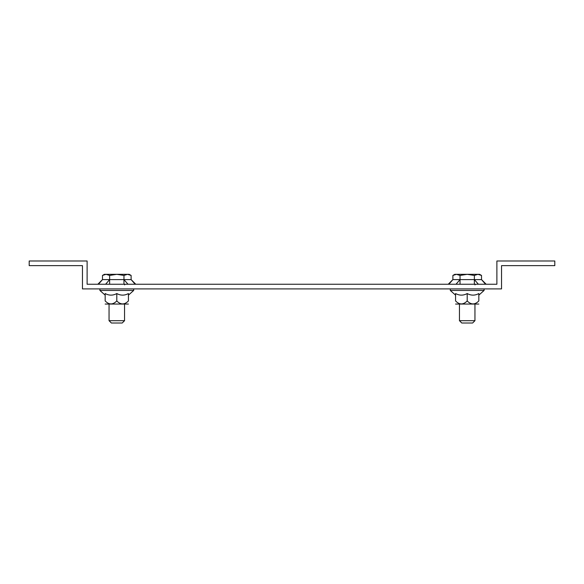 <?xml version="1.0" encoding="UTF-8"?>
<svg xmlns="http://www.w3.org/2000/svg" width="584" height="584" viewBox="0 0 584 584"><rect width="100%" height="100%" fill="white"/><g stroke="black" fill="none" stroke-linecap="round" stroke-linejoin="round"><path stroke-width="0.88" d="M87.111 260.99L29.2 260.99L29.2 265.64L82.461 265.64L82.461 288.897L501.539 288.897L501.539 265.64L554.8 265.64L554.8 260.99L496.889 260.99L496.889 284.247L87.111 284.247L87.111 260.99M109.047 320.682L124.553 320.682L122.224 323.01L111.376 323.01L109.047 320.682L109.047 304.403M129.152 274.56L131.123 275.436L131.123 279.605L102.477 279.597L97.835 284.247M123.961 275.436L116.8 274.327L129.203 274.327L131.123 275.436L127.538 274.327L123.961 275.436L123.961 283.663M109.639 275.436L106.062 274.327L116.8 274.327L109.639 275.436L109.639 283.663M102.477 275.436L104.397 274.327L106.062 274.327L102.477 275.436L102.477 279.605L98.455 284.247M105.069 274.414L105.47 274.356L105.069 274.414M459.447 320.682L474.953 320.682L472.624 323.01L461.776 323.01L459.447 320.682L459.447 304.403M479.552 274.56L481.523 275.436L481.523 279.605L452.877 279.597L448.235 284.247M474.361 275.436L467.2 274.327L479.603 274.327L481.523 275.436L477.938 274.327L474.361 275.436L474.361 283.663M460.039 275.436L456.462 274.327L467.2 274.327L460.039 275.436L460.039 283.663M452.877 275.436L454.797 274.327L456.462 274.327L452.877 275.436L452.877 279.605L448.855 284.247M455.469 274.414L455.87 274.356L455.469 274.414M479.807 274.641L480.763 275.027M129.407 274.641L130.363 275.027M105.171 295.154L99.9 290.452L99.9 288.897M99.9 290.452L133.7 290.452L133.7 288.897M116.8 293.548C112.946 295.65 109.069 295.65 105.171 293.548L105.726 293.825L105.171 293.548L105.171 300.935C105.171 304.914 105.171 304.914 105.171 300.935C105.171 304.914 105.171 304.914 105.171 300.935C109.033 304.914 112.909 304.914 116.8 300.935L116.8 293.548C120.698 295.65 124.575 295.65 128.429 293.548L128.429 300.935C128.429 304.914 128.429 304.914 128.429 300.935C124.538 304.914 120.662 304.914 116.8 300.935M106.799 294.292L108.025 294.716L106.799 294.292M127.787 301.548L126.764 302.402L127.787 301.548M128.429 304.052L105.171 304.052M455.571 295.154L450.3 290.452L450.3 288.897M450.3 290.452L484.099 290.452L484.099 288.897M467.2 293.548C463.346 295.65 459.469 295.65 455.571 293.548L456.126 293.825L455.571 293.548L455.571 300.935C455.571 304.914 455.571 304.914 455.571 300.935C455.571 304.914 455.571 304.914 455.571 300.935C459.433 304.914 463.309 304.914 467.2 300.935L467.2 293.548C471.098 295.65 474.974 295.65 478.829 293.548L478.829 300.935C478.829 304.914 478.829 304.914 478.829 300.935C474.938 304.914 471.062 304.914 467.2 300.935M457.199 294.292L458.425 294.716L457.199 294.292M478.186 301.548L477.164 302.402L478.186 301.548M478.829 304.052L455.571 304.052M105.609 284.247L109.639 279.597L109.646 284.247M135.145 284.247L131.115 279.597L135.765 284.247M127.991 284.247L123.961 279.597L123.954 284.247M456.009 284.247L460.039 279.597L460.046 284.247M485.545 284.247L481.515 279.597L486.165 284.247M478.391 284.247L474.361 279.597L474.354 284.247M124.553 320.682L124.553 304.403M124.553 284.868L125.173 284.247L124.553 284.868M474.953 320.682L474.953 304.403M474.953 284.868L475.573 284.247L474.953 284.868M128.429 295.154L133.7 290.452M478.829 295.154L484.099 290.452"/></g></svg>
